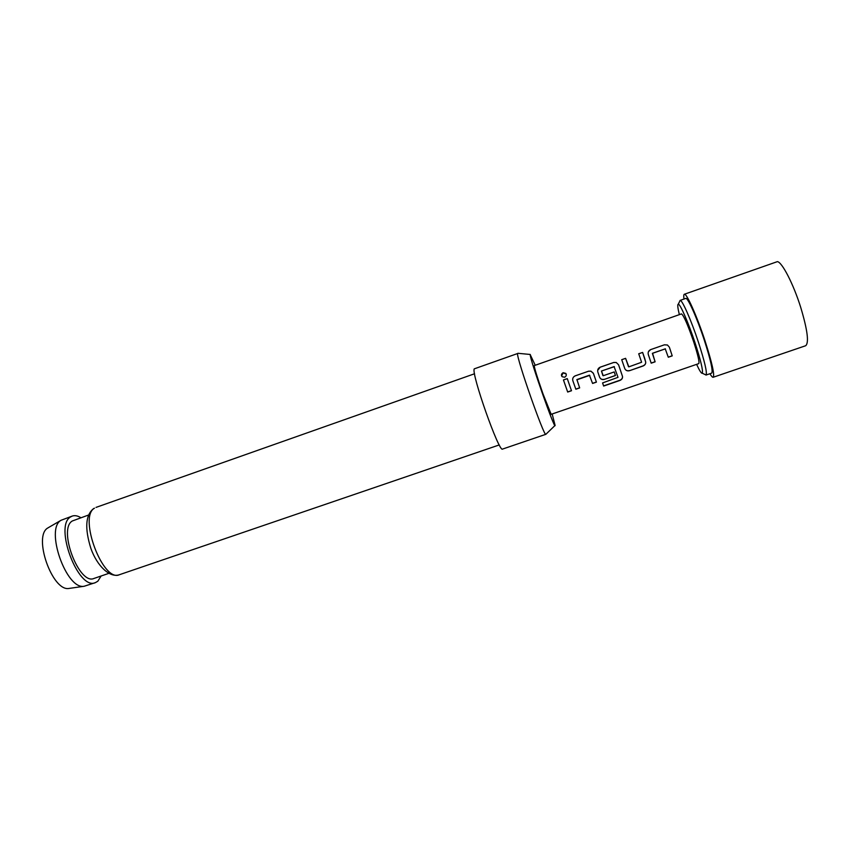 <?xml version="1.0" encoding="UTF-8"?>
<svg xmlns="http://www.w3.org/2000/svg" width="850" height="850" viewBox="0 0 850 850"><rect width="100%" height="100%" fill="white"/><g stroke="black" fill="none" stroke-linecap="round" stroke-linejoin="round"><path stroke-width="1.27" d="M563.114 372.725L565.781 373.384C566.727 374.914 566.355 376.21 564.655 377.241L562.19 376.731C560.968 375.19 561.276 373.851 563.114 372.725M561.574 375.955L563.157 372.831L566.217 374.053M683.984 299.041C683.591 296.119 683.708 294.514 684.324 294.259L777.378 261.63C782.053 262.044 793.443 284.07 800.742 307.466C807.511 330.087 809.147 342.848 805.662 345.737L713.161 377.272C712.513 377.453 711.439 376.263 709.931 373.724M684.324 294.259C686.386 292.612 696.841 315.881 704.958 340.638C712.077 362.822 714.808 375.031 713.161 377.272M696.617 364.353C699.539 370.706 701.409 373.66 702.259 373.224C703.258 370.897 700.867 360.772 695.066 342.858C688.457 322.798 680.074 303.62 678.279 304.194C677.344 304.374 677.705 307.859 679.352 314.649M679.617 301.527L680.17 300.411C682.146 299.721 691.273 320.439 698.413 342.178C704.682 361.579 707.242 372.534 706.084 375.02L704.958 374.489M705.978 375.073L711.684 373.129C713.161 371.089 710.706 360.092 704.299 340.138C697.011 317.911 687.607 296.958 685.737 298.424L680.053 300.433M69.796 588.327L69.137 588.423C52.307 592.046 32.629 535.744 47.982 527.882L48.652 527.478M72.271 516.067L61.126 520.253C44.784 528.562 66.311 590.176 84.182 586.256L95.391 582.633C78.338 590.888 53.752 525.746 70.656 516.885L72.271 516.067C74.843 515.206 77.722 515.759 80.888 517.724M535.234 365.266L530.251 354.716C529.55 358.349 555.337 431.672 555.103 425.393L552.16 413.982M554.965 425.521L545.859 434.308C544.425 437.867 516.152 357.234 517.565 353.536L474.247 368.858C470.996 373.192 499.258 453.241 502.541 449.076L545.859 434.308M108.8 573.367L94.052 578.425C79.146 585.586 57.672 528.849 72.377 520.954L88.527 515.036M101.129 576.003L97.824 581.219L95.391 582.633M698.753 363.619C699.624 362.249 697.924 354.939 693.632 341.689C687.746 324.626 683.687 315.361 681.477 313.894L534.246 365.606C534.278 367.784 537.211 377.23 543.023 393.922L551.161 414.322L698.753 363.619M670.246 349.796L672.222 355.874L668.302 357.244L665.231 348.84L652.545 353.249L655.116 361.824L651.206 363.163L648.284 354.45C647.806 352.229 648.603 350.614 650.686 349.605L664.413 344.813L667.441 344.994L669.332 347.129L670.246 349.796M644.768 358.636L645.713 362.1C645.872 363.789 645.023 365.075 643.153 365.967L629.542 370.685C627.289 371.237 625.706 370.526 624.771 368.549L621.711 359.678L625.6 358.339L628.83 366.86L641.601 362.249L638.711 353.781L642.611 352.41L644.768 358.636M619.469 367.413L622.466 376.306C622.795 378.176 621.913 379.567 619.82 380.481L603.638 386.059L602.576 382.925L618.024 377.336L614.093 366.616L601.471 371.046L603.245 375.732L614.231 371.928L615.453 375.551L604.382 379.376C602.151 379.918 600.567 379.217 599.633 377.251L597.816 371.992C597.327 369.782 598.113 368.178 600.174 367.179L613.711 362.472L616.25 362.483L618.566 364.777L619.469 367.413M594.352 376.125L596.424 382.128L592.577 383.456L589.422 375.179L576.906 379.567L579.668 387.908L575.843 389.236L572.826 380.651C572.347 378.452 573.134 376.858 575.174 375.859L588.614 371.195L590.952 371.163L593.438 373.49L594.352 376.125M569.404 384.774L571.508 390.734L567.683 392.041L563.444 379.929L567.269 378.611L569.404 384.774M571.466 390.628L567.651 391.935L563.454 379.961L567.279 378.643M579.626 387.802L575.801 389.13L572.826 380.651C572.337 378.452 573.123 376.869 575.184 375.881L588.614 371.195M589.773 375.339L576.842 379.833M593.438 373.49L596.424 382.128M596.381 382.022L592.546 383.339M588.625 371.227L590.973 371.195L593.109 372.991M597.72 370.345L600.185 367.211L613.711 362.504L616.261 362.504L618.556 364.767L622.412 376.168C622.763 378.027 621.871 379.408 619.756 380.301L619.82 380.481M619.756 380.301L603.585 385.889M614.221 371.928L615.411 375.445L604.382 379.376M604.339 379.27C602.119 379.812 600.536 379.121 599.611 377.198M614.369 366.669L601.46 371.036L602.894 375.572M638.722 353.802L642.611 352.41L645.671 362.004C645.883 363.651 645.023 364.937 643.099 365.861L629.542 370.685M629.489 370.568C627.258 371.121 625.674 370.441 624.761 368.507M621.722 359.709L625.6 358.371L628.49 366.701M648.433 351.645L650.686 349.605L664.413 344.813M665.412 348.84L652.375 353.366L655.116 361.824M655.063 361.717L651.174 363.056M664.403 344.856L667.431 345.015L669.332 347.129L672.222 355.874M672.169 355.778L668.27 357.138M94.467 508.194C78.221 516.842 103.009 582.771 119.404 574.717C109.937 578.17 97.081 566.058 90.865 548.378C84.618 528.275 85.521 515.026 93.574 508.619L94.467 508.194M702.259 373.224L706.084 375.02M69.137 588.423L84.182 586.256M499.269 444.933L119.404 574.717M474.544 373.766L96.018 507.397M530.283 354.471L517.894 353.292M48.078 527.808L61.232 520.179M678.279 304.194L680.17 300.411"/></g></svg>
